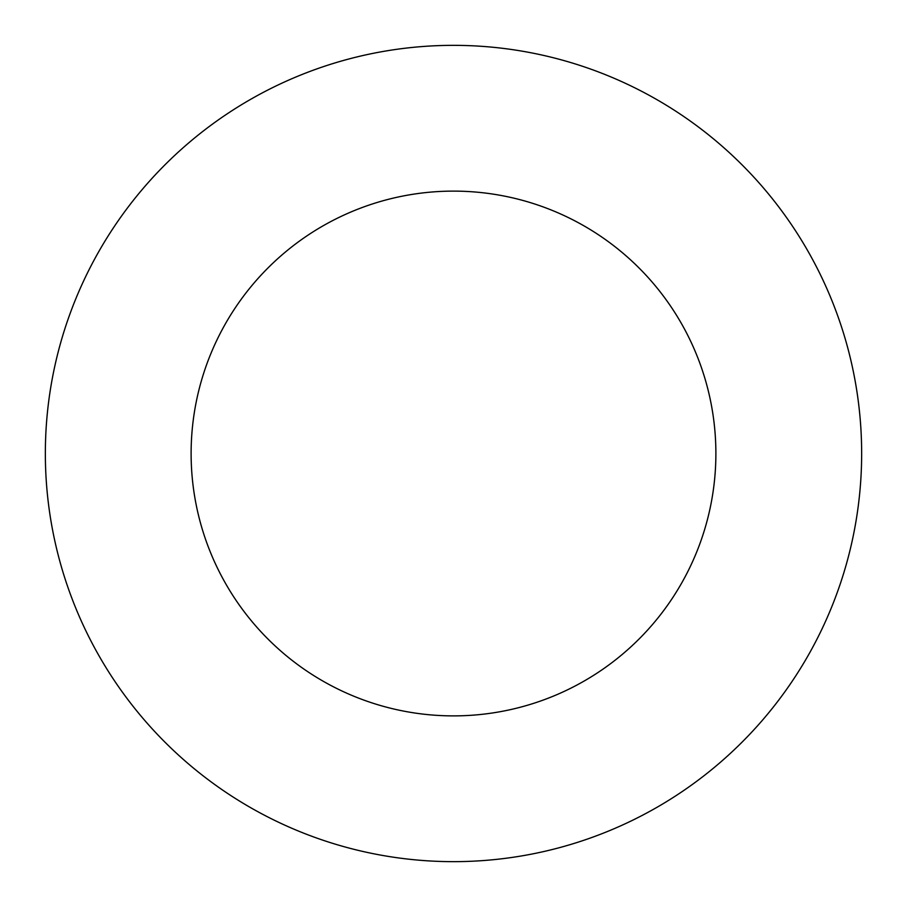 <?xml version="1.0" encoding="UTF-8"?>
<svg xmlns="http://www.w3.org/2000/svg" width="907" height="907" viewBox="0 0 907 907"><rect width="100%" height="100%" fill="white"/><g stroke="black" fill="none" stroke-linecap="round" stroke-linejoin="round"><path stroke-width="1.36" d="M715.884 453.5A262.384 262.384 0 0 0 453.5 191.116A262.384 262.384 0 0 0 191.116 453.5A262.384 262.384 0 0 0 453.5 715.884A262.384 262.384 0 0 0 715.884 453.5M861.65 453.5A408.15 408.15 0 0 0 453.5 45.35A408.15 408.15 0 0 0 45.35 453.5A408.15 408.15 0 0 0 453.5 861.65A408.15 408.15 0 0 0 861.65 453.5"/></g></svg>
